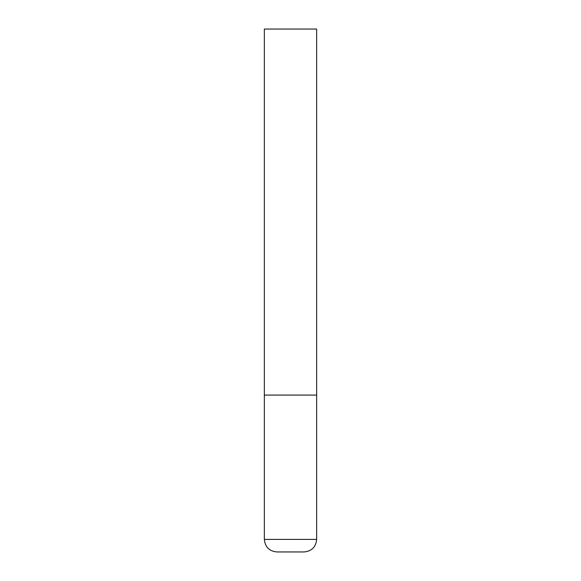 <?xml version="1.0" encoding="UTF-8"?>
<svg xmlns="http://www.w3.org/2000/svg" width="581" height="581" viewBox="0 0 581 581"><rect width="100%" height="100%" fill="white"/><g stroke="black" fill="none" stroke-linecap="round" stroke-linejoin="round"><path stroke-width="0.87" d="M316.645 539.4L316.645 395.08L264.355 395.08L316.645 395.08L316.645 29.05L264.355 29.05L264.355 539.4C265.096 547.019 269.279 551.202 276.905 551.95L304.095 551.95C311.721 551.202 315.904 547.019 316.645 539.4L264.355 539.4"/></g></svg>
